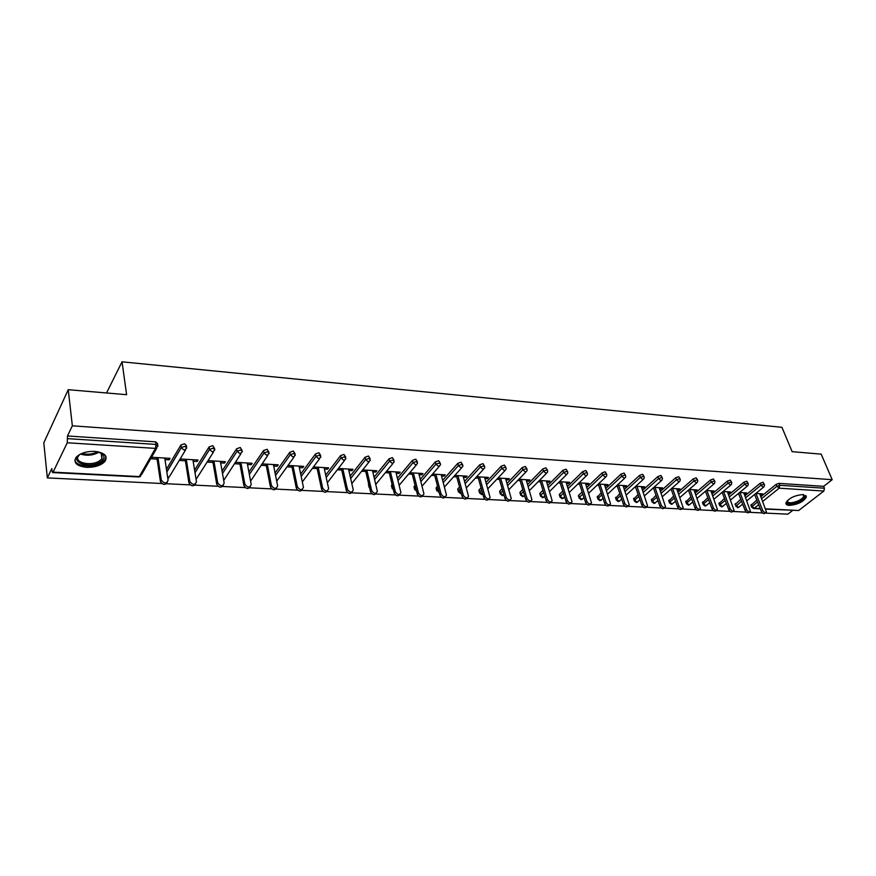 <?xml version="1.0" encoding="UTF-8"?>
<svg xmlns="http://www.w3.org/2000/svg" width="876" height="876" viewBox="0 0 876 876"><rect width="100%" height="100%" fill="white"/><g stroke="black" fill="none" stroke-linecap="round" stroke-linejoin="round"><path stroke-width="1.31" d="M86.549 467.335C94.936 467.445 101.101 465.441 105.043 461.313C108 455.98 104.572 452.673 94.761 451.381C86.406 451.217 80.209 453.188 76.168 457.283C73.113 462.769 76.573 466.12 86.549 467.335M789.276 505.397C797.828 504.609 803.533 501.784 806.413 496.944L803.095 494.557C794.543 495.334 788.816 498.137 785.892 502.977C785.739 504.423 786.867 505.222 789.276 505.397M47.337 477.902L51.815 468.561L52.089 471.189L52.615 472.558L53.075 472.142L67.266 442.763L67.474 435.974L72.347 425.813L68.24 389.7L43.8 442.807L47.337 477.902L161.731 483.508M166.528 483.738L190.234 484.899M194.91 485.129L218.047 486.268M222.614 486.487L245.203 487.593M249.66 487.812L271.724 488.896M276.071 489.104L297.621 490.166M301.881 490.374L322.937 491.403M327.087 491.611L347.662 492.619M351.725 492.816L371.851 493.801M375.826 493.998L395.492 494.962M399.379 495.148L418.618 496.09M422.418 496.276L441.241 497.207M444.964 497.382L463.382 498.291M467.028 498.466L485.052 499.353M488.611 499.528L506.262 500.393M509.755 500.557L527.045 501.4M530.462 501.576L547.39 502.408M550.73 502.561L567.32 503.382M570.594 503.536L586.854 504.335M590.063 504.488L605.995 505.277M609.138 505.43L624.752 506.197M627.84 506.35L643.148 507.095M646.17 507.248L661.183 507.981M664.161 508.124L678.878 508.846M681.791 508.989L696.234 509.701M699.092 509.832L713.261 510.533M716.075 510.664L729.982 511.354M722.12 492.334L728.766 509.69C730.157 511.978 731.482 512.559 732.741 511.453L746.385 512.153M738.512 493.407L745.18 510.5C746.538 512.745 747.841 513.347 749.079 512.285L762.481 512.942M765.164 513.073L787.831 514.179L792.561 510.5M68.24 389.7L126.604 394.693L122.038 361.821L106.533 392.974M122.038 361.821L781.929 427.302L792.145 451.666L821.184 454.151L832.2 479.698L823.659 486.333L778.983 483.366L779.771 485.293L824.458 488.217L823.659 486.333M824.458 488.217L823.845 491.042L798.671 510.511L765.876 509.131M72.347 425.813L832.2 479.698M755.802 493.473L762.668 493.878L761.353 494.951L760.883 493.768M760.193 494.874L761.353 494.951M67.474 435.974L155.621 441.843L157.538 443.574L157.757 445.03M750.962 505.419L756.798 499.988M760.905 496.67L776.114 484.351L778.983 483.366M166.451 469.251L180.927 445.008L184.518 443.771L186.336 445.468L186.566 446.859M194.592 470.116L209.123 446.913L212.715 445.643L214.664 448.654M222.066 471.047L236.64 448.786L240.232 447.483L242.094 450.395M248.894 472.022L263.545 450.56L267.092 449.268L268.921 452.136M275.097 473.018L289.814 452.29L293.329 451.02L295.113 453.834M300.687 474.047L315.47 453.987L318.963 452.728L320.704 455.498M325.697 475.088L340.545 455.64L343.994 454.392L345.713 457.119M350.148 476.139L365.051 457.25L368.467 456.024L370.154 458.706M368.829 485.195L368.665 483.815M374.052 477.19L389.01 458.827L392.393 457.611L394.047 460.261M391.9 486.432L391.441 485.435L392.13 484.57M397.43 478.252L412.432 460.382L415.793 459.177L417.414 461.783M414.49 487.647L413.987 486.673L415.082 485.359M420.305 479.303L435.35 461.882L438.679 460.699L440.278 463.273M436.598 488.841L436.062 487.888L437.54 486.147M442.687 480.355L457.765 463.36L461.061 462.189L462.637 464.718M458.236 490.002L457.677 489.071L459.528 486.957M464.587 481.406L479.698 464.806L482.972 463.645L484.527 466.152M479.041 490.954L478.833 490.231L481.044 487.779M486.027 482.435L501.171 466.229L504.412 465.079L505.945 467.543M499.769 492.06L499.824 490.998L502.112 488.611M507.029 483.475L522.195 467.609L525.414 466.47L526.925 468.912M520.07 493.144L520.158 492.082L522.742 489.443M527.582 484.494L542.781 468.967L545.967 467.839L547.456 470.248M539.977 494.206L540.076 493.144L542.956 490.275M547.73 485.501L562.94 470.303L566.104 469.186L567.582 471.562M559.479 495.236L559.6 494.195L562.753 491.108M567.462 486.498L582.693 471.595L585.825 470.5L587.281 472.843M578.598 496.254L578.74 495.214L582.157 491.94M586.81 487.483L602.053 472.876L605.152 471.781L606.597 474.102M597.344 497.25L601.177 492.772M605.765 488.458L621.018 474.124L624.095 473.051L625.53 475.339M615.729 498.236L619.825 493.604M624.358 489.421L639.611 475.35L642.666 474.288L644.079 476.555M633.764 499.189L638.111 494.425M642.579 490.374L657.843 476.555L660.876 475.493L662.267 477.738M651.459 500.13L656.047 495.236M660.46 491.316L675.725 477.727L678.725 476.686L680.115 478.898M668.815 501.05L673.644 496.046M678.002 492.235L693.255 478.887L696.234 477.847L697.614 480.048M685.853 501.959L690.901 496.856M695.205 493.144L710.458 480.026L713.414 478.997L714.772 481.165M702.585 502.846L707.841 497.645M712.089 494.042L727.332 481.132L730.266 480.114L731.624 482.271M718.999 503.722L724.463 498.433M728.668 494.929L743.899 482.227L746.812 481.22L748.148 483.344M735.128 504.576L740.778 499.221M744.928 495.805L760.16 483.3L763.051 482.304L764.376 484.406M744.195 493.933L746.724 492.925L739.607 492.498M727.901 492.958L730.496 491.951L723.105 491.513M711.312 491.983L712.67 492.06L713.962 490.965L706.297 490.505M705.005 491.6L705.574 491.644M694.394 490.976L695.829 491.064L697.11 489.947L689.16 489.476M687.879 490.593L688.602 490.637M677.17 489.958L678.67 490.045L679.951 488.917L671.695 488.425M670.414 489.553L671.312 489.607M659.606 488.917L661.183 489.005L662.453 487.877L653.89 487.363M652.62 488.501L653.682 488.567M641.703 487.855L643.356 487.954L644.616 486.804L635.746 486.268M634.487 487.428L635.713 487.494M623.449 486.771L625.179 486.87L626.439 485.709L617.23 485.162M615.981 486.333L617.383 486.41M604.834 485.665L606.652 485.775L607.9 484.603L598.352 484.034M597.114 485.205L598.702 485.304M585.847 484.537L587.752 484.658L588.979 483.464L579.091 482.873M577.864 484.067L579.638 484.176M566.476 483.388L568.469 483.508L569.696 482.315L559.435 481.701M558.22 482.906L560.191 483.015M546.712 482.216L548.803 482.347L550.008 481.132L539.375 480.497M538.171 481.712L540.35 481.844M526.542 481.023L528.721 481.154L529.925 479.928L518.899 479.271M517.705 480.497L520.103 480.639M505.945 479.807L508.233 479.938L509.416 478.701L497.984 478.011M496.812 479.26L499.43 479.413M484.921 478.559L487.308 478.701L488.48 477.442L476.632 476.73M475.471 478L478.329 478.165M463.448 477.289L465.944 477.431L467.094 476.161L454.83 475.427M453.68 476.708L456.768 476.894M441.515 475.986L444.121 476.139L445.26 474.858L432.547 474.091M431.419 475.383L434.748 475.58M419.111 474.661L421.827 474.814L422.955 473.522L409.771 472.722M408.665 474.036L412.257 474.245M396.204 473.303L399.051 473.467L400.146 472.153L386.491 471.332M385.407 472.657L389.262 472.887M372.793 471.912L375.76 472.087L376.844 470.751L362.697 469.908M361.624 471.244L365.752 471.496M348.856 470.489L351.955 470.675L353.017 469.328L338.366 468.441M337.315 469.81L341.728 470.073M324.383 469.043L327.613 469.229L328.653 467.861L313.542 466.963M312.524 468.342L317.145 468.616M299.34 467.554L302.713 467.751L303.731 466.371L288.27 465.441M287.273 466.842L292.004 467.116M273.717 466.032L277.243 466.251L278.229 464.838L262.406 463.897M261.431 465.309L266.282 465.594M247.492 464.477L251.171 464.696L252.135 463.273L235.94 462.309L234.987 463.743L239.947 464.039M220.642 462.889L224.475 463.119L225.417 461.674L208.827 460.677L207.908 462.134L212.988 462.44M193.147 461.258L197.144 461.499L198.053 460.031L181.069 459.013L180.182 460.491L185.383 460.798M164.984 459.593L169.156 459.834L170.032 458.356L152.632 457.316L151.767 458.805L157.111 459.123M745.421 493.998L744.95 492.816M729.193 493.035L728.733 491.841M712.67 492.06L712.21 490.856M695.829 491.064L695.369 489.848M678.67 490.045L678.221 488.819M661.183 489.005L660.734 487.768M643.356 487.954L642.918 486.706M625.179 486.87L624.752 485.611M606.652 485.775L606.225 484.505M587.752 484.658L587.325 483.366M568.469 483.508L568.053 482.216M548.803 482.347L548.387 481.034M528.721 481.154L528.327 479.829M508.233 479.938L507.839 478.603M487.308 478.701L486.925 477.354M465.944 477.431L465.572 476.073M444.121 476.139L443.76 474.759M421.827 474.814L421.465 473.423M399.051 473.467L398.7 472.065M375.76 472.087L375.421 470.664M351.955 470.675L351.626 469.24M327.613 469.229L327.295 467.784M302.713 467.751L302.406 466.295M277.243 466.251L276.947 464.762M251.171 464.696L250.886 463.207M224.475 463.119L224.212 461.608M197.144 461.499L196.892 459.966M169.156 459.834L168.915 458.29M765.799 512.559L765.12 513.106C763.905 514.113 762.624 513.511 761.288 511.31L762.613 510.248C763.96 512.449 765.23 513.051 766.456 512.044L759.722 493.703M762.613 510.248L755.955 493.473M761.288 511.31L754.608 494.447M745.18 510.5L746.494 509.438C747.863 511.683 749.166 512.274 750.403 511.223L743.735 492.75M746.494 509.438L739.902 492.52M728.766 509.69L730.08 508.606C731.471 510.894 732.807 511.485 734.066 510.38L727.441 491.764M730.08 508.606L723.532 491.535M716.656 510.139L716.097 510.599C714.816 511.77 713.469 511.19 712.046 508.846L713.36 507.762C714.783 510.095 716.13 510.675 717.411 509.514L710.852 490.779M713.36 507.762L706.866 490.538M712.046 508.846L705.432 491.239M699.65 509.306L699.147 509.733C697.843 510.96 696.464 510.38 695.018 508.003L696.321 506.897C697.767 509.285 699.147 509.854 700.45 508.627L693.945 489.761M696.321 506.897L689.894 489.52M695.018 508.003L688.416 490.122M682.327 508.441L681.856 508.846C680.532 510.128 679.13 509.558 677.652 507.138L678.944 506.021C680.433 508.452 681.835 509.022 683.16 507.73L676.721 488.731M678.944 506.021L672.582 488.48M677.652 507.138L671.082 488.972M803.445 494.677L803.445 494.677C805.865 496.385 804.201 498.729 798.452 501.729C790.338 504.664 786.615 504.313 787.261 500.678M787.382 500.568L787.305 500.864C787.951 503.404 791.521 503.426 798.014 500.941C801.409 499.32 803.314 497.678 803.73 496.024L802.92 494.546M785.871 503.295C788.17 505.102 792.495 504.718 798.846 502.123C803.062 500.097 805.427 498.072 805.953 496.013L805.964 495.52M98.243 451.83L103.072 454.535C104.956 457.173 103.926 459.736 99.984 462.2C88.257 469.514 67.978 461.072 80.789 453.965L81.358 453.648M79.672 454.688L78.796 455.586C72.839 462.189 90.239 466.744 99.185 461.083L101.912 458.838L102.032 453.987L100.127 452.487M74.865 460.064C75.664 466.415 92.878 468.102 101.386 462.791L104.781 459.999L106.029 456.681M664.654 507.576L664.249 507.927C662.902 509.295 661.468 508.726 659.957 506.251L661.238 505.123C662.76 507.609 664.183 508.168 665.53 506.81L659.168 487.68M661.238 505.123L654.952 487.428M659.957 506.251L653.408 487.801M646.641 506.689L646.291 507.007C644.922 508.43 643.455 507.883 641.911 505.353L643.181 504.215C644.736 506.744 646.203 507.303 647.572 505.868L641.265 486.607M643.181 504.215L636.972 486.344M641.911 505.353L635.396 486.596M628.267 505.78L627.972 506.054C626.581 507.554 625.092 507.018 623.504 504.434L624.774 503.284C626.362 505.868 627.851 506.416 629.242 504.904L623.022 485.512M624.774 503.284L618.631 485.249M623.504 504.434L617.022 485.359M609.532 504.861L609.291 505.08C607.889 506.667 606.367 506.142 604.736 503.492L605.995 502.331C607.626 504.981 609.148 505.507 610.561 503.919L604.407 484.395M605.995 502.331L599.94 484.121M604.736 503.492L598.297 484.089M590.424 503.919L590.249 504.083C588.814 505.759 587.27 505.244 585.595 502.539L586.843 501.368C588.519 504.072 590.063 504.587 591.497 502.912L585.431 483.256M586.843 501.368L580.865 482.983M585.595 502.539L579.222 482.884M570.922 502.955L570.802 503.065C569.356 504.828 567.779 504.324 566.06 501.565L567.298 500.371C569.017 503.142 570.594 503.645 572.039 501.882L566.06 482.096M567.298 500.371L561.417 481.811M566.06 501.565L559.786 481.723M551.015 501.97L550.971 502.025C549.504 503.875 547.883 503.393 546.12 500.568L547.347 499.364C549.11 502.2 550.73 502.682 552.187 500.82L546.306 480.913M547.347 499.364L541.554 480.628M546.12 500.568L539.945 480.53M530.714 500.973C529.224 502.912 527.571 502.441 525.775 499.55L526.98 498.334C528.797 501.225 530.451 501.696 531.929 499.736L526.137 479.698M526.98 498.334L521.297 479.413M525.775 499.55L519.709 479.314M510.029 499.933C508.496 501.904 506.81 501.433 504.992 498.521L506.186 497.283C508.069 500.251 509.744 500.689 511.245 498.63L505.551 478.471M506.186 497.283L500.612 478.176M504.992 498.521L499.046 478.077M488.907 498.871C487.319 500.886 485.611 500.415 483.771 497.459L484.954 496.21C486.892 499.243 488.611 499.67 490.111 497.491L484.537 477.212M484.954 496.21L479.49 476.905M483.771 497.459L477.946 476.818M467.335 497.787C465.693 499.846 463.951 499.375 462.101 496.374L463.262 495.115C465.265 498.214 467.017 498.619 468.529 496.331L463.075 475.92M463.262 495.115L457.918 475.613M462.101 496.374L456.396 475.526M445.293 496.681C443.606 498.783 441.832 498.313 439.949 495.269L441.099 493.998C443.168 497.174 444.964 497.546 446.486 495.137L441.154 474.606M441.099 493.998L435.876 474.288M439.949 495.269L434.386 474.201M422.769 495.542C421.038 497.699 419.221 497.229 417.326 494.141L418.454 492.849C420.589 496.101 422.429 496.451 423.951 493.911L418.75 473.27M418.454 492.849L413.363 472.941M417.326 494.141L411.895 472.854M399.752 494.382C397.967 496.582 396.116 496.123 394.189 492.991L395.306 491.677C397.518 495.006 399.39 495.334 400.923 492.651L395.853 471.89M395.306 491.677L390.357 471.562M394.189 492.991L388.911 471.474M376.22 493.188C374.38 495.455 372.486 494.995 370.548 491.808L371.632 490.483C373.932 493.889 375.837 494.184 377.37 491.37L372.453 470.489M371.632 490.483L366.836 470.149M370.548 491.808L365.423 470.073M352.163 491.962C350.269 494.294 348.33 493.834 346.359 490.604L347.422 489.257C349.809 492.739 351.758 493.002 353.28 490.056L348.528 469.054M347.422 489.257L342.779 468.715M346.359 490.604L341.399 468.627M327.547 490.702C325.598 493.1 323.627 492.662 321.612 489.366L322.664 488.009C325.138 491.567 327.131 491.797 328.642 488.699L324.065 467.587M322.664 488.009L318.185 467.236M321.612 489.366L316.838 467.16M302.373 489.421C300.369 491.885 298.344 491.447 296.307 488.107L297.325 486.727C299.899 490.374 301.924 490.571 303.435 487.319L299.034 466.087M297.325 486.727L293.011 465.725M296.307 488.107L291.708 465.649M276.597 488.096C274.549 490.648 272.48 490.221 270.399 486.815L271.396 485.413C274.057 489.147 276.137 489.301 277.626 485.895L273.421 464.554M271.396 485.413L267.268 464.181M270.399 486.815L265.997 464.105M250.229 486.738C248.116 489.377 245.992 488.961 243.878 485.49L244.842 484.078C247.612 487.888 249.737 488.009 251.204 484.45L247.218 462.988M244.842 484.078L240.911 462.605M243.878 485.49L239.674 462.528M223.216 485.348C221.113 488.052 218.956 487.68 216.733 484.231L217.675 482.796C220.555 486.574 222.723 486.651 224.168 483.026L220.38 461.378M217.664 482.698L213.919 460.984M216.722 484.132L212.737 460.918M195.556 483.913C193.486 486.695 191.275 486.388 188.942 482.972L189.851 481.515C192.819 485.227 195.019 485.26 196.476 481.636L192.895 459.725M189.807 481.296L186.281 459.331M188.898 482.742L185.143 459.265M167.217 482.446C165.17 485.304 162.925 485.052 160.472 481.669L161.348 480.201C164.392 483.837 166.648 483.837 168.104 480.201L164.754 458.038M161.272 479.851L157.976 457.633M160.396 481.318L156.87 457.568M823.845 491.042L779.158 488.184L762.777 501.368M758.66 504.675L754.258 508.222L760.182 508.529M765.744 508.814L798.671 510.511M761.671 498.586L776.903 486.279L779.771 485.293L779.158 488.184L776.903 486.279L776.114 484.351M751.29 504.456L752.046 506.361L754.258 508.222L753.404 508.496L751.575 506.974L757.554 501.904M53.075 472.142L139.306 476.577L155.479 448.392L67.266 442.763M67.77 438.646L156.005 444.428L155.621 441.843M155.479 448.392L156.005 444.428L157.932 446.147L155.479 448.392M52.669 472.558L138.769 476.982L141.726 474.343L156.76 448.183M751.696 507.303L750.831 505.069M735.446 503.601L736.19 505.529L738.424 507.412L742.706 504.16M745.695 497.732L760.937 485.238L763.215 487.165L764.091 486.706L764.529 484.778L763.828 484.242L760.937 485.238L760.16 483.3M735.851 506.481L741.534 501.149M719.305 502.736L720.039 504.675L725.208 500.382M729.412 496.878L744.677 484.187L743.899 482.227M702.87 501.86L703.592 503.81L708.575 499.605M712.834 496.013L728.098 483.114L727.332 481.132M686.127 500.962L686.839 502.933L691.635 498.827M695.938 495.126L711.213 482.019L710.458 480.026M669.067 500.054L669.779 502.036L674.367 498.039M678.725 494.239L694.011 480.902L693.255 478.887M651.689 499.123L652.39 501.127L656.759 497.25M661.183 493.33L676.458 479.763L675.725 477.727M633.972 498.17L634.673 500.196L638.823 496.451M643.302 492.411L658.577 478.603L657.843 476.555M615.916 497.207L616.605 499.254L620.526 495.652M625.059 491.48L640.334 477.42L639.611 475.35M597.509 496.221L598.198 498.291L601.867 494.841M606.466 490.538L621.73 476.215L621.018 474.124M578.74 495.214L579.419 497.305L582.836 494.031M587.489 489.575L602.754 474.989L602.053 472.876M559.6 494.195L560.268 496.298L563.421 493.221M568.141 488.611L583.394 473.73L582.693 471.595M540.076 493.144L540.733 495.269L543.602 492.4M548.398 487.636L563.629 472.449L562.94 470.303M520.158 492.082L520.793 494.228L523.388 491.589M528.239 486.64L543.459 471.146L542.781 468.967M499.824 490.998L500.459 493.155L502.736 490.779M507.664 485.643L522.862 469.81L522.195 467.609M479.084 489.881L479.698 492.071L481.658 489.969M486.651 484.636L501.828 468.441L501.171 466.229M457.896 488.753L458.498 490.954L460.13 489.169M465.2 483.618L480.344 467.05L479.698 464.806M436.27 487.593L436.85 489.826L438.131 488.381M443.289 482.599L458.389 465.627L457.765 463.36M414.173 486.41L414.742 488.666L415.662 487.603M420.885 481.57L435.952 464.17L435.35 461.882M391.605 485.205L392.163 487.472L392.689 486.848M398 480.53L413.023 462.692L412.432 460.382M368.544 483.968L369.201 486.114M374.61 479.5L389.579 461.17L389.01 458.827M350.685 478.471L365.61 459.615L365.051 457.25M326.211 477.442L341.082 458.028L340.545 455.64M301.18 476.424L315.995 456.396L315.47 453.987M275.568 475.427L290.306 454.732L289.814 452.29M249.353 474.453L264.015 453.023L263.545 450.56M240.933 453.724L223.719 480.453M222.504 473.511L237.1 451.282L236.64 448.786L237.1 451.282L222.504 473.533M213.547 451.939L196.104 479.369M194.998 472.602L209.517 449.498L209.09 446.968M185.493 450.089L169.944 475.821L167.776 478.033M166.823 471.759L181.266 447.658L180.861 445.107M719.722 505.638L720.039 504.675L722.295 506.58L726.379 503.448M746.976 486.136L747.885 485.643L748.301 483.738L747.589 483.18L744.677 484.187L746.976 486.136M703.286 504.784L703.592 503.81L705.87 505.737L709.757 502.736M730.431 485.074L731.372 484.548L731.778 482.676L731.033 482.096L728.098 483.114L730.431 485.074M686.554 503.908L686.839 502.933L689.149 504.872L692.807 502.025M713.568 484.001L714.553 483.442L714.947 481.603L714.181 480.99L711.213 482.019L713.568 484.001M669.505 503.021L669.779 502.036L672.111 503.996L675.538 501.302M696.376 482.906L697.405 482.315L697.778 480.508L696.989 479.862L694.011 480.902L696.376 482.906M652.138 502.112L652.39 501.127L654.744 503.098L657.942 500.579M678.867 481.789L679.929 481.154L680.291 479.391L679.469 478.723L676.458 479.763L678.867 481.789M634.432 501.192L634.673 500.196L637.049 502.189L639.995 499.857M661.008 480.65L662.114 479.971L662.453 478.252L661.61 477.551L658.577 478.603L661.008 480.65M616.386 500.251L616.605 499.254L619.014 501.258L621.708 499.123M642.787 479.479L643.937 478.767L644.265 477.091L643.4 476.358L640.334 477.42L642.787 479.479M597.99 499.287L598.198 498.291L600.618 500.316L603.049 498.4M624.216 478.296L625.409 477.53L625.727 475.909L624.818 475.142L621.73 476.215L624.216 478.296M579.233 498.313L579.419 497.305L581.872 499.353L584.018 497.667M605.261 477.091L606.51 476.27L606.794 474.704L605.863 473.894L602.754 474.989L605.261 477.091M560.103 497.316L560.268 496.298L562.742 498.367L564.593 496.944M585.924 475.854L587.216 474.989L587.489 473.478L586.526 472.635L583.394 473.73L585.924 475.854M540.58 496.298L540.733 495.269L543.24 497.36L544.784 496.221M566.192 474.595L567.538 473.664L567.79 472.219L566.794 471.332L563.629 472.449L566.192 474.595M520.673 495.258L520.793 494.228L523.333 496.342L524.604 495.674M546.044 473.314L547.445 472.317L547.675 470.949L546.646 470.018L543.459 471.146L546.044 473.314M500.349 494.195L500.459 493.155L503.021 495.29L503.974 495.039M525.48 472L526.925 470.938L527.144 469.645L526.082 468.671L522.862 469.81L525.48 472M479.61 493.1L479.698 492.071L482.84 494.173M504.477 470.653L505.978 469.536L506.175 468.31L505.069 467.291L501.828 468.441L504.477 470.653M458.433 491.994L458.498 490.954L461.214 493.144M483.026 469.284L484.581 468.091L484.756 466.952L483.618 465.89L480.344 467.05L483.026 469.284M461.105 467.894L462.714 466.612L462.878 465.572L461.696 464.455L458.389 465.627L461.105 467.894M439.073 491.962L436.85 489.826L438.777 492.367M436.806 490.867L436.062 487.888M438.712 466.459L440.376 465.101L440.508 464.149L439.292 462.988L435.952 464.17L438.712 466.459M416.428 490.626L414.567 488.928L416.582 491.217M414.72 489.706L413.987 486.673M415.815 465.003L417.545 463.546L416.396 461.488L413.023 462.692L415.815 465.003M393.225 489.071L391.999 487.713L393.433 489.903M392.152 488.523L391.441 485.435M392.404 463.503L394.2 461.959L392.974 459.955L389.579 461.17L392.404 463.503M369.431 487.067L369.705 488.271M369.092 487.319L368.402 484.176M368.467 461.98L370.318 460.338L369.037 458.378L365.61 459.615L368.467 461.98M343.972 460.415L345.9 458.674L344.542 456.779L341.082 458.028L343.972 460.415M318.919 458.816L320.901 456.976L319.477 455.137L315.995 456.396L318.919 458.816M293.274 457.184L295.321 455.224L293.832 453.45L290.306 454.732L293.274 457.184M250.591 481.132L267.749 455.454M267.027 455.509L269.14 453.44L267.574 451.731L264.015 453.023L267.027 455.509M240.144 453.79L242.323 451.622L240.692 449.968L237.1 451.271L240.144 453.79M209.123 446.913L209.539 449.618L212.605 452.027L214.872 449.837L213.142 448.173L209.561 449.432L195.019 472.733M180.927 445.008L181.31 447.877L184.398 450.231L186.752 448.019L184.924 446.322L181.332 447.559L166.867 471.989M99.043 452.071L98.145 452.64C92.363 455.498 86.527 455.969 80.636 454.053M81.84 453.44C87.392 454.852 92.692 454.283 97.74 451.731M760.313 508.846L753.513 508.507M737.723 507.686L738.84 507.346M746.878 500.754L763.565 487.144M734.986 504.215L737.57 507.686M721.605 506.865L722.733 506.525M730.595 499.955L747.327 486.103M718.857 503.339L719.59 505.277L721.452 506.854M705.18 506.021L706.319 505.671M714.017 499.145L730.792 485.052M702.432 502.452L703.165 504.401L705.027 506.021M688.459 505.167L689.609 504.806M697.132 498.334L713.929 483.968M685.7 501.543L686.423 503.514L688.306 505.156M671.421 504.291L672.582 503.93M679.918 497.502L696.759 482.873M668.662 500.612L669.373 502.594L671.279 504.28M654.065 503.404L655.237 503.032M662.376 496.659L679.25 481.756M651.295 499.659L651.996 501.674L653.912 503.393M636.37 502.495L637.553 502.123M644.484 495.816L661.391 480.617M633.6 498.696L634.29 500.722L636.228 502.485M618.346 501.565L619.54 501.192M626.252 494.962L643.192 479.457M615.554 497.721L616.244 499.758L618.193 501.565M599.961 500.623L601.166 500.24M607.659 494.097L624.621 478.274M597.169 496.714L597.848 498.772L599.819 500.623M581.215 499.659L582.441 499.265M588.683 493.221L605.677 477.059M578.412 495.685L579.08 497.776L581.073 499.659M562.096 498.685L563.334 498.28M569.334 492.345L586.351 475.821M559.293 494.644L559.95 496.747L561.954 498.674M542.594 497.688L543.854 497.272M549.58 491.469L566.63 474.562M539.78 493.571L540.426 495.696L542.452 497.678M522.698 496.659L523.968 496.243M529.422 490.571L546.493 473.281M519.873 492.487L520.519 494.633L522.556 496.659M502.386 495.619L503.689 495.192M508.846 489.684L525.939 471.967M499.572 491.37L500.196 493.538L502.255 495.619M481.669 494.557L482.851 494.206M487.844 488.786L504.948 470.631M478.833 490.231L479.457 492.421L481.537 494.557M460.502 493.473L461.269 493.341M466.382 487.899L483.508 469.262M457.677 489.071L458.279 491.283L460.382 493.473M444.46 487.001L461.597 467.861M422.057 486.114L439.215 466.426M399.171 485.238L416.341 464.97M375.771 484.373L392.952 463.47M351.845 483.53L369.037 461.937M327.361 482.709L344.586 460.382M302.329 481.92L319.565 458.772M276.707 481.176L293.953 457.13M167.831 478.351L168.893 477.792M138.857 476.982L140.664 476.314M749.079 512.285L749.725 511.77M732.741 511.453L733.343 510.96M803.193 494.732L803.73 496.024M102.032 453.987L103.072 454.535M101.211 453.188L101.912 458.838M216.733 484.231L217.675 482.796M188.942 482.972L189.851 481.515M160.472 481.669L161.348 480.201"/></g></svg>
